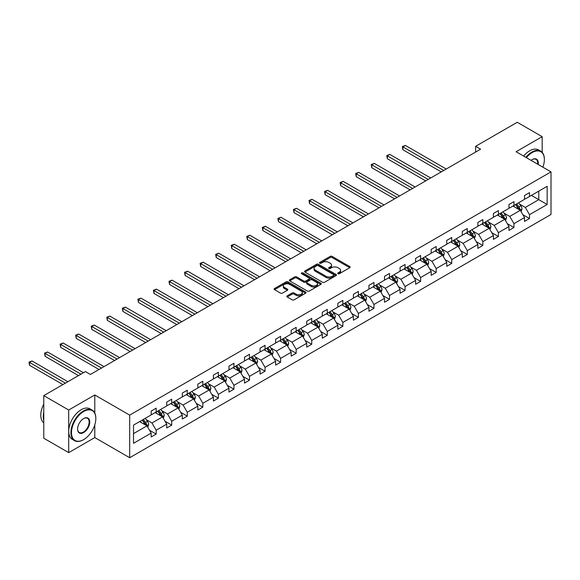 <?xml version="1.0" encoding="UTF-8"?>
<svg xmlns="http://www.w3.org/2000/svg" width="580" height="580" viewBox="0 0 580 580"><rect width="100%" height="100%" fill="white"/><g stroke="black" fill="none" stroke-linecap="round" stroke-linejoin="round"><path stroke-width="0.87" d="M337.981 273.709A0.972 0.558 0 0 0 339.351 273.709L349.747 267.706A1.385 0.797 0 0 0 350.153 267.141A1.385 0.797 0 0 0 349.747 266.575L332.13 256.404A1.385 0.797 0 0 0 330.172 256.404L319.776 262.406A0.972 0.558 0 0 0 319.486 262.805A0.972 0.558 0 0 0 319.776 263.197A0.972 0.558 0 0 0 321.146 263.197L322.487 262.421A4.43 2.559 0 0 1 328.751 262.421L330.223 263.269A4.43 2.559 0 0 1 331.521 265.075A4.43 2.559 0 0 1 330.223 266.887L328.875 267.663A0.972 0.558 0 0 0 328.592 268.062A0.972 0.558 0 0 0 328.875 268.453A0.972 0.558 0 0 0 330.245 268.453L331.593 267.677A4.43 2.559 0 0 1 337.857 267.677L339.322 268.525A4.43 2.559 0 0 1 340.619 270.331A4.43 2.559 0 0 1 339.322 272.143L337.981 272.919A0.972 0.558 0 0 0 337.698 273.31A0.972 0.558 0 0 0 337.981 273.709L337.981 272.919M287.201 295.851A1.385 0.797 0 0 0 286.796 296.409A1.385 0.797 0 0 0 287.201 296.974L292.146 299.831A1.385 0.797 0 0 0 294.103 299.831L305.653 293.161A1.385 0.797 0 0 0 306.059 292.595A1.385 0.797 0 0 0 305.653 292.03L288.035 281.858A1.385 0.797 0 0 0 286.078 281.858L274.529 288.528A1.385 0.797 0 0 0 274.123 289.094A1.385 0.797 0 0 0 274.529 289.659L280.495 293.103A1.385 0.797 0 0 0 282.453 293.103L287.397 290.254A1.385 0.797 0 0 0 287.803 289.688A1.385 0.797 0 0 0 287.397 289.123L284.439 287.412A3.705 2.139 0 0 1 283.352 285.904A3.705 2.139 0 0 1 285.635 283.924A3.705 2.139 0 0 1 289.674 284.388L301.274 291.087A3.705 2.139 0 0 1 302.354 292.595A3.705 2.139 0 0 1 300.07 294.575A3.705 2.139 0 0 1 296.039 294.111L294.103 292.994A1.385 0.797 0 0 0 292.146 292.994L287.201 295.851L287.201 296.974M94.787 394.965L68.708 410.024L43.776 395.632L43.776 438.233L68.708 452.625L94.787 437.574L129.688 457.721L129.688 415.12L94.787 394.965L94.787 413.033M542.177 152.351L542.177 136.67L516.098 151.728L551 171.876L129.688 415.12M542.177 136.67L517.244 122.278L475.614 146.312L475.614 152.069M43.776 395.632L85.412 371.591L90.4 374.47L480.595 149.19L475.614 146.312M322.589 282.257A1.385 0.797 0 0 0 324.546 282.257L336.095 275.587A1.385 0.797 0 0 0 336.501 275.021A1.385 0.797 0 0 0 336.095 274.456L318.478 264.284A1.385 0.797 0 0 0 316.52 264.284L304.964 270.954A1.385 0.797 0 0 0 304.565 271.52A1.385 0.797 0 0 0 304.964 272.085L322.589 282.257M301.977 273.919A0.972 0.558 0 0 1 302.963 274.057L302.963 272.904L320.87 283.243A1.385 0.797 0 0 1 321.276 283.808A1.385 0.797 0 0 1 320.87 284.374L309.321 291.044A1.385 0.797 0 0 1 307.364 291.044L289.746 280.872L289.746 279.741A1.385 0.797 0 0 0 289.34 280.307A1.385 0.797 0 0 0 289.746 280.872M289.746 279.741L294.691 276.885A1.385 0.797 0 0 1 296.648 276.885L303.789 281.01A1.385 0.797 0 0 0 305.754 281.01L309.031 279.118A1.385 0.797 0 0 0 309.437 278.552A1.385 0.797 0 0 0 309.031 277.987L301.593 273.695A0.972 0.558 0 0 1 301.31 273.296A0.972 0.558 0 0 1 301.904 272.781A0.972 0.558 0 0 1 302.963 272.904M68.708 410.024L68.708 452.625M133.523 425.111L151.177 414.917L151.177 411.06L156.165 408.182L156.165 412.039L166.735 405.935L166.735 402.078L171.716 399.2L171.716 403.057L182.287 396.952L182.287 393.095L187.275 390.217L187.275 394.074L197.845 387.976L197.845 384.12L202.833 381.234L202.833 385.098L213.404 378.994L213.404 375.137L218.385 372.259L218.385 376.115L228.955 370.011L228.955 366.154L233.943 363.276L233.943 367.133L244.513 361.028L244.513 357.171L249.501 354.293L249.501 358.15L260.072 352.046L260.072 348.188L265.053 345.31L265.053 349.167L275.623 343.07L275.623 339.213L280.611 336.335L280.611 340.192L291.182 334.087L291.182 330.23L296.17 327.352L296.17 331.209L306.74 325.104L306.74 321.248L311.721 318.369L311.721 322.226L322.291 316.122L322.291 312.265L327.279 309.387L327.279 313.243L337.85 307.139L337.85 303.282L342.838 300.404L342.838 304.261L353.408 298.163L353.408 294.306L358.389 291.428L358.389 295.285L368.96 289.181L368.96 285.324L373.948 282.445L373.948 286.302L384.518 280.198L384.518 276.341L389.506 273.463L389.506 277.32L400.077 271.215L400.077 267.358L405.058 264.48L405.058 268.337L415.628 262.232L415.628 258.375L420.616 255.497L420.616 259.354L431.186 253.257L431.186 249.4L436.174 246.522L436.174 250.379L446.745 244.274L446.745 240.417L451.733 237.539L451.733 241.396L462.296 235.292L462.296 231.435L467.284 228.556L467.284 232.413L477.855 226.309L477.855 222.452L482.843 219.573L482.843 223.43L493.413 217.326L493.413 213.469L498.401 210.591L498.401 214.448L508.972 208.35L508.972 204.493L513.952 201.615L513.952 205.472L524.523 199.368L524.523 195.511L529.511 192.632L529.511 196.489L547.158 186.296L547.158 204.493L529.511 214.68L529.511 218.537L524.523 221.415L524.523 217.558L513.952 223.662L513.952 227.519L508.972 230.398L508.972 226.541L498.401 232.645L498.401 236.502L493.413 239.38L493.413 235.524L482.843 241.628L482.843 245.485L477.855 248.363L477.855 244.506L467.284 250.603L467.284 254.46L462.296 257.339L462.296 253.482L451.733 259.586L451.733 263.443L446.745 266.321L446.745 262.464L436.174 268.569L436.174 272.426L431.186 275.304L431.186 271.447L420.616 277.552L420.616 281.409L415.628 284.287L415.628 280.43L405.058 286.535L405.058 290.392L400.077 293.27L400.077 289.413L389.506 295.51L389.506 299.367L384.518 302.245L384.518 298.388L373.948 304.493L373.948 308.35L368.96 311.228L368.96 307.371L358.389 313.476L358.389 317.332L353.408 320.211L353.408 316.354L342.838 322.458L342.838 326.315L337.85 329.193L337.85 325.337L327.279 331.441L327.279 335.298L322.291 338.176L322.291 334.319L311.721 340.416L311.721 344.274L306.74 347.152L306.74 343.295L296.17 349.399L296.17 353.256L291.182 356.135L291.182 352.277L280.611 358.382L280.611 362.239L275.623 365.117L275.623 361.26L265.053 367.365L265.053 371.222L260.072 374.1L260.072 370.243L249.501 376.348L249.501 380.204L244.513 383.083L244.513 379.226L233.943 385.323L233.943 389.18L228.955 392.058L228.955 388.201L218.385 394.306L218.385 398.163L213.404 401.041L213.404 397.184L202.833 403.288L202.833 407.146L197.845 410.024L197.845 406.167L187.275 412.271L187.275 416.128L182.287 419.007L182.287 415.149L171.716 421.254L171.716 425.111L166.735 427.989L166.735 424.132L156.165 430.229L156.165 434.087L151.177 436.965L151.177 433.108L133.523 443.301L133.523 425.111M129.688 457.721L551 214.477L551 171.876M155.165 412.612L162.545 416.875L151.975 422.979L146.203 419.645M151.975 422.979L156.165 430.229M162.545 416.875L166.735 424.132M151.177 413.997L151.975 414.453L156.165 412.039M170.723 403.637L178.103 407.892L167.533 413.997L161.755 410.662M167.533 413.997L171.716 421.254M178.103 407.892L182.287 415.149M166.735 405.014L167.533 405.478L171.716 403.057M186.274 394.654L193.655 398.909L183.084 405.014L177.313 401.686M183.084 405.014L187.275 412.271M193.655 398.909L197.845 406.167M182.287 396.031L183.084 396.495L187.275 394.074M201.833 385.671L209.213 389.934L198.643 396.031L192.872 392.703M198.643 396.031L202.833 403.288M209.213 389.934L213.404 397.184M197.845 387.056L198.643 387.512L202.833 385.098M217.391 376.688L224.772 380.951L214.201 387.056L208.43 383.721M214.201 387.056L218.385 394.306M224.772 380.951L228.955 388.201M213.404 378.073L214.201 378.53L218.385 376.115M232.942 367.705L240.323 371.968L229.752 378.073L223.981 374.738M229.752 378.073L233.943 385.323M240.323 371.968L244.513 379.226M228.955 369.09L229.752 369.547L233.943 367.133M248.501 358.73L255.881 362.986L245.311 369.09L239.54 365.755M245.311 369.09L249.501 376.348M255.881 362.986L260.072 370.243M244.513 360.107L245.311 360.571L249.501 358.15M264.06 349.747L271.44 354.003L260.869 360.107L255.099 356.78M260.869 360.107L265.053 367.365M271.44 354.003L275.623 361.26M260.072 351.125L260.869 351.589L265.053 349.167M279.611 340.764L286.991 345.027L276.421 351.125L270.65 347.797M276.421 351.125L280.611 358.382M286.991 345.027L291.182 352.277M275.623 342.149L276.421 342.606L280.611 340.192M295.169 331.782L302.55 336.045L291.979 342.149L286.208 338.814M291.979 342.149L296.17 349.399M302.55 336.045L306.74 343.295M291.182 333.166L291.979 333.623L296.17 331.209M310.728 322.799L318.108 327.062L307.538 333.166L301.767 329.832M307.538 333.166L311.721 340.416M318.108 327.062L322.291 334.319M306.74 324.184L307.538 324.64L311.721 322.226M326.286 313.824L333.66 318.079L323.089 324.184L317.318 320.849M323.089 324.184L327.279 331.441M333.66 318.079L337.85 325.337M322.291 315.201L323.089 315.665L327.279 313.243M341.837 304.841L349.218 309.096L338.647 315.201L332.876 311.873M338.647 315.201L342.838 322.458M349.218 309.096L353.408 316.354M337.85 306.218L338.647 306.682L342.838 304.261M357.396 295.858L364.776 300.121L354.206 306.218L348.435 302.89M354.206 306.218L358.389 313.476M364.776 300.121L368.96 307.371M353.408 297.243L354.206 297.7L358.389 295.285M372.954 286.875L380.328 291.138L369.757 297.243L363.986 293.908M369.757 297.243L373.948 304.493M380.328 291.138L384.518 298.388M368.96 288.26L369.757 288.717L373.948 286.302M388.506 277.892L395.886 282.156L385.316 288.26L379.545 284.925M385.316 288.26L389.506 295.51M395.886 282.156L400.077 289.413M384.518 279.277L385.316 279.741L389.506 277.32M404.064 268.917L411.445 273.173L400.874 279.277L395.103 275.942M400.874 279.277L405.058 286.535M411.445 273.173L415.628 280.43M400.077 270.294L400.874 270.758L405.058 268.337M419.623 259.934L426.996 264.19L416.425 270.294L410.654 266.967M416.425 270.294L420.616 277.552M426.996 264.19L431.186 271.447M415.628 261.312L416.425 261.776L420.616 259.354M435.174 250.951L442.554 255.214L431.984 261.312L426.213 257.984M431.984 261.312L436.174 268.569M442.554 255.214L446.745 262.464M431.186 252.336L431.984 252.793L436.174 250.379M450.733 241.969L458.113 246.232L447.542 252.336L441.772 249.001M447.542 252.336L451.733 259.586M458.113 246.232L462.296 253.482M446.745 243.353L447.542 243.81L451.733 241.396M466.291 232.986L473.664 237.249L463.101 243.353L457.323 240.018M463.101 243.353L467.284 250.603M473.664 237.249L477.855 244.506M462.296 234.371L463.101 234.835L467.284 232.413M481.842 224.011L489.223 228.266L478.652 234.371L472.881 231.036M478.652 234.371L482.843 241.628M489.223 228.266L493.413 235.524M477.855 225.388L478.652 225.852L482.843 223.43M497.401 215.028L504.781 219.283L494.211 225.388L488.44 222.06M494.211 225.388L498.401 232.645M504.781 219.283L508.972 226.541M493.413 216.405L494.211 216.869L498.401 214.448M512.959 206.045L520.34 210.308L509.769 216.405L503.991 213.077M509.769 216.405L513.952 223.662M520.34 210.308L524.523 217.558M508.972 207.43L509.769 207.887L513.952 205.472M531.403 195.395L538.784 199.658L525.321 207.43L519.549 204.095M525.321 207.43L529.511 214.68M547.158 204.493L538.784 199.658L538.784 191.132L547.158 186.296M524.523 198.447L525.321 198.904L529.511 196.489M133.523 433.63L146.987 425.858L139.606 421.595M146.987 425.858L151.177 433.108M522.877 214.709L529.511 218.537M507.326 223.692L513.952 227.519M491.767 232.674L498.401 236.502M476.209 241.657L482.843 245.485M460.658 250.632L467.284 254.46M445.099 259.615L451.733 263.443M429.541 268.598L436.174 272.426M413.989 277.581L420.616 281.409M398.431 286.563L405.058 290.392M382.873 295.539L389.506 299.367M367.314 304.522L373.948 308.35M351.763 313.505L358.389 317.332M336.204 322.487L342.838 326.315M320.646 331.47L327.279 335.298M305.094 340.445L311.721 344.274M289.536 349.428L296.17 353.256M273.977 358.411L280.611 362.239M258.426 367.394L265.053 371.222M242.868 376.376L249.501 380.204M227.309 385.352L233.943 389.18M211.758 394.335L218.385 398.163M196.2 403.317L202.833 407.146M180.641 412.3L187.275 416.128M165.09 421.283L171.716 425.111M149.531 430.259L156.165 434.087M94.787 437.574L94.787 424.85M338.365 273.847L339.322 273.289A4.43 2.559 0 0 0 340.619 271.483L340.619 270.331M331.521 265.075L331.521 266.227A4.43 2.559 0 0 1 330.223 268.04L329.259 268.591M349.747 266.575L349.747 267.706L332.13 257.556A1.385 0.797 0 0 0 330.172 257.556L320.16 263.334M336.074 275.601L318.478 265.437A1.385 0.797 0 0 0 316.52 265.437L304.986 272.092L304.964 270.954M333.645 275.42A0.972 0.558 0 0 0 333.928 275.021A0.972 0.558 0 0 0 333.645 274.63L318.181 265.698A0.972 0.558 0 0 0 316.81 265.698L315.389 266.517A4.43 2.559 0 0 0 314.092 268.33A4.43 2.559 0 0 0 315.389 270.135L325.96 276.239A4.43 2.559 0 0 0 332.224 276.239L333.645 275.42L333.645 276.573A0.972 0.558 0 0 0 333.928 276.174L333.928 275.021M314.092 268.33L314.092 269.475A4.43 2.559 0 0 0 315.389 271.288L315.389 270.135M333.645 276.573L332.224 277.392A4.43 2.559 0 0 1 325.96 277.392L315.389 271.288M289.768 280.88L294.691 278.037L294.691 276.885M309.437 278.552L309.437 279.705A1.385 0.797 0 0 1 309.031 280.27L305.754 282.163A1.385 0.797 0 0 1 303.789 282.163L296.648 278.037A1.385 0.797 0 0 0 294.691 278.037M302.963 274.057L320.856 284.388M311.206 285.295A3.705 2.139 0 0 0 315.244 285.759A3.705 2.139 0 0 0 317.528 283.779A3.705 2.139 0 0 0 316.441 282.271L312.359 279.908A1.385 0.797 0 0 0 310.401 279.908L307.125 281.808A1.385 0.797 0 0 0 306.719 282.366A1.385 0.797 0 0 0 307.125 282.931L311.206 285.295L311.206 286.447A3.705 2.139 0 0 0 315.244 286.911A3.705 2.139 0 0 0 317.528 284.932L317.528 283.779M306.719 282.366L306.719 283.519A1.385 0.797 0 0 0 307.125 284.084L307.125 282.931M311.206 286.447L307.125 284.084M302.354 292.595L302.354 293.748A3.705 2.139 0 0 1 300.07 295.727A3.705 2.139 0 0 1 296.039 295.263L294.103 294.147A1.385 0.797 0 0 0 292.146 294.147L287.223 296.989M283.352 285.904L283.352 287.049A3.705 2.139 0 0 0 284.439 288.564L284.439 287.412M287.397 289.123L287.397 290.254L284.439 288.564M305.631 293.175L288.035 283.011A1.385 0.797 0 0 0 286.078 283.011L274.543 289.666M521.094 211.62L522.014 208.967A3.734 2.16 -120 0 0 520.818 205.784L518.578 202.797M514.562 206.973L513.597 205.675M446.245 169.026L405.391 145.442L402.897 146.878L402.897 149.756L441.257 171.905M519.782 209.989L519.992 209.126A3.734 2.16 -120 0 0 518.926 206.879L516.686 203.892M515.75 204.436L518.216 207.72A1.907 1.102 60 0 1 518.556 208.3L519.992 209.126M515.49 204.581L517.73 207.575A3.734 2.16 60 0 1 518.658 209.337M402.897 149.756L402.346 146.559L443.751 170.462M402.346 146.559L405.391 145.442M542.88 167.185A17.204 9.932 120 0 0 544.366 159.587A17.204 9.932 120 0 0 532.201 152.562A17.204 9.932 120 0 0 526.365 157.651M525.85 157.354A17.625 10.179 -60 0 1 531.904 152.04A17.625 10.179 -60 0 1 540.72 151.17A17.625 10.179 -60 0 1 544.366 159.239A17.625 10.179 -60 0 1 544.366 159.413M531.062 160.363A8.606 4.966 -60 0 1 532.201 159.587L532.201 159.587A8.606 4.966 -60 0 1 538.175 164.474M523.653 156.085A17.625 10.179 -60 0 1 529.707 150.778A17.625 10.179 -60 0 1 538.523 149.901L540.72 151.17M537.624 164.154A8.178 4.72 120 0 0 535.992 159.355A8.178 4.72 120 0 0 532.048 159.674M83.368 439.792L83.665 439.618A17.204 9.932 120 0 0 95.831 418.542A17.204 9.932 120 0 0 83.665 411.517A17.204 9.932 120 0 0 71.499 432.593A17.204 9.932 120 0 0 83.665 439.618L83.368 439.792A17.625 10.179 -60 0 1 74.552 440.662A17.625 10.179 -60 0 1 71.847 426.539A17.625 10.179 -60 0 1 83.368 411.002A17.625 10.179 -60 0 1 92.184 410.132A17.625 10.179 -60 0 1 95.831 418.202A17.625 10.179 -60 0 1 95.831 418.376M83.665 432.593A8.606 4.966 -60 0 1 77.582 429.084A8.606 4.966 -60 0 1 83.665 418.542L83.665 418.542A8.606 4.966 -60 0 1 89.748 422.059A8.606 4.966 -60 0 1 83.665 432.593M77.582 428.903A8.178 4.72 120 0 0 79.279 432.477A8.178 4.72 120 0 0 83.368 432.071A8.178 4.72 120 0 0 88.711 424.864A8.178 4.72 120 0 0 87.457 418.31A8.178 4.72 120 0 0 83.513 418.637M74.552 440.662L72.362 439.393A17.625 10.179 -60 0 1 69.658 425.271A17.625 10.179 -60 0 1 81.171 409.734A17.625 10.179 -60 0 1 89.987 408.864L92.184 410.132M43.776 420.384A17.625 10.179 -60 0 1 43.776 412.329M43.776 422.834A17.625 10.179 -60 0 1 43.776 404.122M505.535 220.603L506.456 217.95A3.734 2.16 -120 0 0 505.26 214.767L503.027 211.78M499.01 215.956L498.039 214.658M430.686 178.009L389.833 154.418L387.338 155.861L387.338 158.739L425.705 180.887M504.23 218.972L504.44 218.109A3.734 2.16 -120 0 0 503.367 215.862L501.127 212.874M500.192 213.411L502.657 216.702A1.907 1.102 60 0 1 503.005 217.282L504.44 218.109M499.931 213.563L502.171 216.55A3.734 2.16 60 0 1 503.099 218.319M387.338 158.739L386.795 155.541L428.192 179.445M386.795 155.541L389.833 154.418M489.984 229.579L490.897 226.932A3.734 2.16 -120 0 0 489.709 223.749L487.468 220.762M483.452 224.938L482.48 223.641M415.135 186.992L374.281 163.4L371.787 164.843L371.787 167.721L410.147 189.87M488.672 227.947L488.882 227.092A3.734 2.16 -120 0 0 487.809 224.844L485.576 221.857M484.634 222.394L487.099 225.685A1.907 1.102 60 0 1 487.447 226.265L488.882 227.092M484.373 222.546L486.613 225.533A3.734 2.16 60 0 1 487.548 227.302M371.787 167.721L371.236 164.524L412.641 188.427M371.236 164.524L374.281 163.4M474.425 238.561L475.339 235.915A3.734 2.16 -120 0 0 474.15 232.732L471.91 229.745M467.893 233.914L466.922 232.624M399.576 195.968L358.723 172.383L356.229 173.819L356.229 176.704L394.588 198.846M473.113 236.93L473.323 236.075A3.734 2.16 -120 0 0 472.258 233.827L470.017 230.84M469.082 231.376L471.547 234.668A1.907 1.102 60 0 1 471.888 235.248L473.323 236.075M468.821 231.529L471.061 234.516A3.734 2.16 60 0 1 471.989 236.277M356.229 176.704L355.678 173.507L397.083 197.41M355.678 173.507L358.723 172.383M458.867 247.544L459.788 244.898A3.734 2.16 -120 0 0 458.591 241.715L456.358 238.721M452.342 242.897L451.37 241.599M384.018 204.95L343.164 181.366L340.67 182.801L340.67 185.68L379.037 207.829M457.562 245.913L457.772 245.057A3.734 2.16 -120 0 0 456.699 242.81L454.459 239.815M453.524 240.359L455.989 243.651A1.907 1.102 60 0 1 456.337 244.224L457.772 245.057M453.263 240.512L455.503 243.499A3.734 2.16 60 0 1 456.431 245.26M340.67 185.68L340.126 182.49L381.524 206.393M340.126 182.49L343.164 181.366M443.316 256.527L444.229 253.873A3.734 2.16 -120 0 0 443.04 250.69L440.8 247.704M436.784 251.88L435.812 250.582M368.467 213.933L327.606 190.349L325.119 191.784L325.119 194.662L363.479 216.811M442.003 254.895L442.214 254.033A3.734 2.16 -120 0 0 441.141 251.785L438.908 248.798M437.965 249.342L440.43 252.626A1.907 1.102 60 0 1 440.778 253.206L442.214 254.033M437.704 249.487L439.945 252.481A3.734 2.16 60 0 1 440.88 254.243M325.119 194.662L324.568 191.465L365.973 215.368M324.568 191.465L327.606 190.349M427.757 265.51L428.671 262.856A3.734 2.16 -120 0 0 427.482 259.673L425.241 256.686M421.225 260.862L420.253 259.564M352.908 222.916L312.055 199.324L309.56 200.767L309.56 203.645L347.92 225.794M426.445 263.878L426.655 263.015A3.734 2.16 -120 0 0 425.589 260.768L423.349 257.781M422.414 258.317L424.879 261.609A1.907 1.102 60 0 1 425.22 262.189L426.655 263.015M422.153 258.47L424.393 261.457A3.734 2.16 60 0 1 425.321 263.226M309.56 203.645L309.01 200.448L350.414 224.351M309.01 200.448L312.055 199.324M412.199 274.485L413.12 271.839A3.734 2.16 -120 0 0 411.923 268.656L409.683 265.669M405.674 269.845L404.702 268.547M337.35 231.899L296.496 208.307L294.002 209.75L294.002 212.628L332.362 234.777M410.894 272.854L411.097 271.998A3.734 2.16 -120 0 0 410.031 269.751L407.791 266.764M406.855 267.3L409.321 270.592A1.907 1.102 60 0 1 409.668 271.172L411.097 271.998M406.595 267.452L408.835 270.439A3.734 2.16 60 0 1 409.763 272.208M294.002 212.628L293.458 209.431L334.856 233.334M293.458 209.431L296.496 208.307M396.647 283.468L397.561 280.821A3.734 2.16 -120 0 0 396.372 277.639L394.132 274.652M390.115 278.82L389.144 277.53M321.798 240.874L280.938 217.29L278.451 218.725L278.451 221.604L316.81 243.752M395.335 281.837L395.546 280.981A3.734 2.16 -120 0 0 394.473 278.733L392.232 275.746M391.297 276.283L393.762 279.575A1.907 1.102 60 0 1 394.11 280.147L395.546 280.981M391.036 276.435L393.276 279.422A3.734 2.16 60 0 1 394.212 281.184M278.451 221.604L277.9 218.413L319.305 242.317M277.9 218.413L280.938 217.29M381.089 292.45L382.002 289.804A3.734 2.16 -120 0 0 380.813 286.621L378.573 283.627M374.557 287.803L373.585 286.505M306.24 249.857L265.386 226.273L262.892 227.708L262.892 230.586L301.252 252.735M379.777 290.819L379.987 289.964A3.734 2.16 -120 0 0 378.921 287.716L376.681 284.722M375.746 285.266L378.211 288.557A1.907 1.102 60 0 1 378.551 289.13L379.987 289.964M375.485 285.418L377.725 288.405A3.734 2.16 60 0 1 378.653 290.167M262.892 230.586L262.341 227.396L303.746 251.299M262.341 227.396L265.386 226.273M365.531 301.433L366.451 298.78A3.734 2.16 -120 0 0 365.255 295.597L363.015 292.61M359.005 296.786L358.034 295.488M290.681 258.839L249.828 235.255L247.334 236.691L247.334 239.569L285.693 261.718M364.226 299.802L364.428 298.939A3.734 2.16 -120 0 0 363.363 296.692L361.123 293.705M360.187 294.248L362.652 297.533A1.907 1.102 60 0 1 363 298.113L364.428 298.939M359.926 294.394L362.166 297.388A3.734 2.16 60 0 1 363.094 299.149M247.334 239.569L246.79 236.372L288.188 260.275M246.79 236.372L249.828 235.255M349.979 310.409L350.893 307.762A3.734 2.16 -120 0 0 349.704 304.58L347.464 301.593M343.447 305.769L342.476 304.471M275.123 267.822L234.269 244.231L231.782 245.673L231.782 248.552L270.142 270.7M348.667 308.785L348.877 307.922A3.734 2.16 -120 0 0 347.804 305.674L345.564 302.688M344.629 303.224L347.094 306.515A1.907 1.102 60 0 1 347.442 307.095L348.877 307.922M344.368 303.376L346.608 306.363A3.734 2.16 60 0 1 347.543 308.132M231.782 248.552L231.231 245.355L272.636 269.258M231.231 245.355L234.269 244.231M334.421 319.392L335.334 316.745A3.734 2.16 -120 0 0 334.145 313.562L331.905 310.575M327.888 314.751L326.917 313.454M259.572 276.805L218.718 253.213L216.224 254.656L216.224 257.535L254.584 279.683M333.108 317.76L333.319 316.905A3.734 2.16 -120 0 0 332.253 314.657L330.013 311.67M329.077 312.207L331.535 315.498A1.907 1.102 60 0 1 331.883 316.078L333.319 316.905M328.817 312.359L331.049 315.346A3.734 2.16 60 0 1 331.985 317.115M216.224 257.535L215.673 254.337L257.078 278.24M215.673 254.337L218.718 253.213M318.862 328.374L319.783 325.728A3.734 2.16 -120 0 0 318.587 322.545L316.346 319.558M312.337 323.727L311.366 322.437M244.013 285.781L203.16 262.196L200.665 263.632L200.665 266.51L239.025 288.659M317.557 326.743L317.76 325.887A3.734 2.16 -120 0 0 316.695 323.64L314.454 320.646M313.519 321.189L315.984 324.481A1.907 1.102 60 0 1 316.325 325.054L317.76 325.887M313.258 321.342L315.498 324.329A3.734 2.16 60 0 1 316.426 326.09M200.665 266.51L200.114 263.32L241.519 287.223M200.114 263.32L203.16 262.196M303.311 337.357L304.224 334.711A3.734 2.16 -120 0 0 303.036 331.528L300.795 328.534M296.779 332.71L295.807 331.412M228.455 294.763L187.601 271.179L185.107 272.614L185.107 275.493L223.474 297.642M301.999 335.726L302.209 334.87A3.734 2.16 -120 0 0 301.136 332.623L298.896 329.629M297.961 330.172L300.425 333.464A1.907 1.102 60 0 1 300.774 334.036L302.209 334.87M297.7 330.325L299.94 333.312A3.734 2.16 60 0 1 300.875 335.073M185.107 275.493L184.563 272.303L225.968 296.206M184.563 272.303L187.601 271.179M287.752 346.34L288.666 343.686A3.734 2.16 -120 0 0 287.477 340.504L285.237 337.517M281.22 341.692L280.249 340.395M212.904 303.746L172.05 280.162L169.556 281.597L169.556 284.476L207.915 306.624M286.44 344.708L286.65 343.846A3.734 2.16 -120 0 0 285.577 341.598L283.344 338.611M282.409 339.155L284.867 342.439A1.907 1.102 60 0 1 285.215 343.019L286.65 343.846M282.148 339.3L284.381 342.294A3.734 2.16 60 0 1 285.317 344.056M169.556 284.476L169.005 281.278L210.41 305.181M169.005 281.278L172.05 280.162M272.194 355.315L273.115 352.669A3.734 2.16 -120 0 0 271.918 349.486L269.678 346.499M265.669 350.675L264.697 349.377M197.345 312.729L156.491 289.137L153.997 290.58L153.997 293.458L192.357 315.607M270.889 353.684L271.092 352.829A3.734 2.16 -120 0 0 270.026 350.581L267.786 347.594M266.851 348.13L269.316 351.422A1.907 1.102 60 0 1 269.656 352.002L271.092 352.829M266.59 348.283L268.83 351.27A3.734 2.16 60 0 1 269.758 353.039M153.997 293.458L153.446 290.261L194.851 314.164M153.446 290.261L156.491 289.137M256.635 364.298L257.556 361.652A3.734 2.16 -120 0 0 256.36 358.469L254.127 355.482M250.111 359.658L249.139 358.36M181.786 321.712L140.933 298.12L138.439 299.563L138.439 302.441L176.806 324.59M255.331 362.667L255.541 361.811A3.734 2.16 -120 0 0 254.468 359.564L252.227 356.577M251.292 357.113L253.757 360.405A1.907 1.102 60 0 1 254.105 360.985L255.541 361.811M251.031 357.265L253.271 360.252A3.734 2.16 60 0 1 254.207 362.021M138.439 302.441L137.895 299.244L179.3 323.147M137.895 299.244L140.933 298.12M241.084 373.281L241.998 370.635A3.734 2.16 -120 0 0 240.809 367.452L238.569 364.465M234.552 368.633L233.581 367.343M166.235 330.687L125.381 307.103L122.888 308.538L122.888 311.416L161.247 333.565M239.772 371.649L239.982 370.794A3.734 2.16 -120 0 0 238.909 368.546L236.676 365.552M235.741 366.096L238.199 369.387A1.907 1.102 60 0 1 238.547 369.96L239.982 370.794M235.48 366.248L237.713 369.235A3.734 2.16 60 0 1 238.648 370.997M122.888 311.416L122.337 308.226L163.741 332.13M122.337 308.226L125.381 307.103M225.526 382.263L226.446 379.617A3.734 2.16 -120 0 0 225.25 376.435L223.01 373.44M218.993 377.616L218.029 376.318M150.677 339.67L109.823 316.086L107.329 317.521L107.329 320.399L145.689 342.548M224.213 380.632L224.424 379.777A3.734 2.16 -120 0 0 223.358 377.529L221.118 374.535M220.182 375.079L222.648 378.37A1.907 1.102 60 0 1 222.988 378.943L224.424 379.777M219.921 375.231L222.162 378.218A3.734 2.16 60 0 1 223.09 379.98M107.329 320.399L106.778 317.209L148.183 341.113M106.778 317.209L109.823 316.086M209.967 391.246L210.888 388.593A3.734 2.16 -120 0 0 209.692 385.41L207.459 382.423M203.442 386.599L202.471 385.301M135.118 348.652L94.264 325.061L91.77 326.504L91.77 329.382L130.137 351.531M208.662 389.615L208.873 388.752A3.734 2.16 -120 0 0 207.799 386.505L205.559 383.518M204.624 384.061L207.089 387.346A1.907 1.102 60 0 1 207.437 387.926L208.873 388.752M204.363 384.207L206.603 387.201A3.734 2.16 60 0 1 207.531 388.962M91.77 329.382L91.227 326.185L132.624 350.088M91.227 326.185L94.264 325.061M194.416 400.222L195.329 397.575A3.734 2.16 -120 0 0 194.14 394.393L191.9 391.406M187.884 395.582L186.912 394.284M119.567 357.635L78.713 334.044L76.219 335.486L76.219 338.365L114.579 360.513M193.104 398.59L193.314 397.735A3.734 2.16 -120 0 0 192.241 395.488L190.008 392.5M189.065 393.037L191.53 396.328A1.907 1.102 60 0 1 191.879 396.909L193.314 397.735M188.812 393.189L191.045 396.176A3.734 2.16 60 0 1 191.98 397.945M76.219 338.365L75.668 335.168L117.073 359.071M75.668 335.168L78.713 334.044M178.857 409.204L179.778 406.558A3.734 2.16 -120 0 0 178.582 403.375L176.342 400.388M172.325 404.564L171.361 403.267M104.008 366.611L63.155 343.026L60.661 344.469L60.661 347.348L99.021 369.496M177.545 407.573L177.756 406.718A3.734 2.16 -120 0 0 176.69 404.47L174.45 401.483M173.514 402.02L175.979 405.311A1.907 1.102 60 0 1 176.32 405.891L177.756 406.718M173.253 402.172L175.493 405.159A3.734 2.16 60 0 1 176.422 406.928M60.661 347.348L60.11 344.15L101.514 368.053M60.11 344.15L63.155 343.026M163.299 418.187L164.22 415.541A3.734 2.16 -120 0 0 163.024 412.358L160.791 409.371M156.774 413.54L155.803 412.25M83.469 372.715L47.596 352.009L45.102 353.445L45.102 356.323L78.481 375.593M161.994 416.556L162.204 415.7A3.734 2.16 -120 0 0 161.131 413.453L158.891 410.459M157.956 411.002L160.421 414.294A1.907 1.102 60 0 1 160.769 414.867L162.204 415.7M157.695 411.155L159.935 414.142A3.734 2.16 60 0 1 160.863 415.903M45.102 356.323L44.559 353.133L80.975 374.158M44.559 353.133L47.596 352.009M147.748 427.17L148.661 424.524A3.734 2.16 -120 0 0 147.472 421.341L145.232 418.347M141.215 422.523L140.244 421.225M67.911 381.698L32.045 360.992L29.551 362.427L29.551 365.306L62.923 384.576M146.435 425.539L146.646 424.683A3.734 2.16 -120 0 0 145.573 422.428L143.34 419.441M142.397 419.985L144.862 423.277A1.907 1.102 60 0 1 145.21 423.849L146.646 424.683M142.143 420.137L144.376 423.125A3.734 2.16 60 0 1 145.312 424.886M29.551 365.306L29 362.116L65.417 383.141M29 362.116L32.045 360.992M339.322 273.289L339.322 272.143M328.875 268.453L328.875 267.663M330.223 268.04L330.223 266.887M319.776 263.197L319.776 262.406M330.172 257.556L330.172 256.404M332.13 257.556L332.13 256.404M316.52 265.437L316.52 264.284M318.478 265.437L318.478 264.284M336.095 275.587L336.095 274.456M325.96 277.392L325.96 276.239M332.224 277.392L332.224 276.239M296.648 278.037L296.648 276.885M303.789 282.163L303.789 281.01M305.754 282.163L305.754 281.01M309.031 280.27L309.031 279.118M320.87 284.374L320.87 283.243M292.146 294.147L292.146 292.994M294.103 294.147L294.103 292.994M296.039 295.263L296.039 294.111M274.529 289.659L274.529 288.528M286.078 283.011L286.078 281.858M288.035 283.011L288.035 281.858M305.653 293.161L305.653 292.03M520.064 210.149L521.986 209.039M518.926 206.879L520.818 205.784M516.664 208.184L517.73 207.575M504.513 219.131L506.427 218.022M503.367 215.862L505.26 214.767M501.105 217.167L502.171 216.55M488.954 228.114L490.876 227.005M487.809 224.844L489.709 223.749M485.554 226.149L486.613 225.533M473.396 237.097L475.317 235.987M472.258 233.827L474.15 232.732M469.996 235.132L471.061 234.516M457.845 246.072L459.759 244.97M456.699 242.81L458.591 241.715M454.437 244.107L455.503 243.499M442.286 255.055L444.208 253.946M441.141 251.785L443.04 250.69M438.886 253.09L439.945 252.481M426.728 264.038L428.649 262.928M425.589 260.768L427.482 259.673M423.327 262.073L424.393 261.457M411.176 273.02L413.09 271.911M410.031 269.751L411.923 268.656M407.769 271.056L408.835 270.439M395.618 282.003L397.539 280.894M394.473 278.733L396.372 277.639M392.218 280.038L393.276 279.422M380.06 290.979L381.981 289.877M378.921 287.716L380.813 286.621M376.659 289.014L377.725 288.405M364.508 299.962L366.422 298.852M363.363 296.692L365.255 295.597M361.101 297.997L362.166 297.388M348.95 308.944L350.871 307.835M347.804 305.674L349.704 304.58M345.549 306.98L346.608 306.363M333.391 317.927L335.312 316.818M332.253 314.657L334.145 313.562M329.991 315.962L331.049 315.346M317.84 326.91L319.754 325.8M316.695 323.64L318.587 322.545M314.433 324.945L315.498 324.329M302.281 335.885L304.203 334.783M301.136 332.623L303.036 331.528M298.881 333.921L299.94 333.312M286.723 344.868L288.644 343.759M285.577 341.598L287.477 340.504M283.323 342.903L284.381 342.294M271.164 353.851L273.086 352.742M270.026 350.581L271.918 349.486M267.764 351.886L268.83 351.27M255.613 362.833L257.535 361.724M254.468 359.564L256.36 358.469M252.206 360.869L253.271 360.252M240.055 371.816L241.976 370.707M238.909 368.546L240.809 367.452M236.655 369.851L237.713 369.235M224.496 380.792L226.417 379.69M223.358 377.529L225.25 376.435M221.096 378.827L222.162 378.218M208.945 389.774L210.866 388.665M207.799 386.505L209.692 385.41M205.537 387.81L206.603 387.201M193.387 398.757L195.308 397.648M192.241 395.488L194.14 394.393M189.986 396.792L191.045 396.176M177.828 407.74L179.749 406.631M176.69 404.47L178.582 403.375M174.428 405.775L175.493 405.159M162.277 416.723L164.191 415.613M161.131 413.453L163.024 412.358M158.869 414.758L159.935 414.142M146.718 425.698L148.639 424.596M145.573 422.428L147.472 421.341M143.318 423.733L144.376 423.125"/></g></svg>
